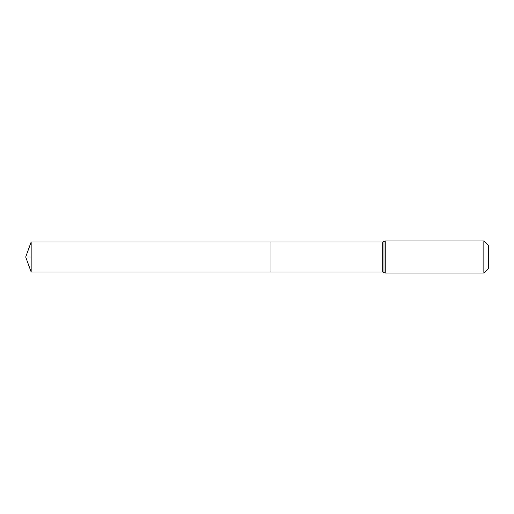 <?xml version="1.0" encoding="UTF-8"?>
<svg xmlns="http://www.w3.org/2000/svg" width="514" height="514" viewBox="0 0 514 514"><rect width="100%" height="100%" fill="white"/><g stroke="black" fill="none" stroke-linecap="round" stroke-linejoin="round"><path stroke-width="0.77" d="M270.968 241.998L270.968 272.002L270.968 241.998L31.161 241.998L31.161 272.002L382.699 272.002L382.699 241.998L270.968 241.998M483.847 240.97L483.847 273.03L488.3 268.578L488.3 245.422L483.847 240.97L385.243 240.97L382.699 241.998M31.161 257L25.7 257L31.161 257M483.847 273.03L385.243 273.03L385.243 240.97M385.243 273.03L383.971 272.516L383.971 241.484M383.971 272.516L382.699 272.002M31.161 241.998L25.7 257L31.161 272.002"/></g></svg>
